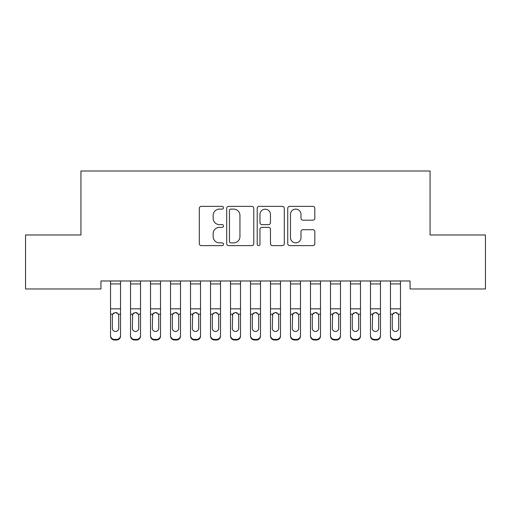 <?xml version="1.0" encoding="UTF-8"?>
<svg xmlns="http://www.w3.org/2000/svg" width="511" height="511" viewBox="0 0 511 511"><rect width="100%" height="100%" fill="white"/><g stroke="black" fill="none" stroke-linecap="round" stroke-linejoin="round"><path stroke-width="0.77" d="M223.505 207.734A1.373 1.373 0 0 0 222.132 206.361L201.283 206.361A1.961 1.961 0 0 0 199.316 208.322L199.316 243.651A1.961 1.961 0 0 0 201.283 245.612L222.132 245.612A1.373 1.373 0 0 0 223.505 244.239A1.373 1.373 0 0 0 222.132 242.866L219.436 242.866A6.279 6.279 0 0 1 213.157 236.587L213.157 233.642A6.279 6.279 0 0 1 219.436 227.363L222.132 227.363A1.373 1.373 0 0 0 223.505 225.983A1.373 1.373 0 0 0 222.132 224.61L219.436 224.61A6.279 6.279 0 0 1 213.157 218.331L213.157 215.387A6.279 6.279 0 0 1 219.436 209.108L222.132 209.108A1.373 1.373 0 0 0 223.505 207.734M312.86 220.196A1.961 1.961 0 0 0 314.821 218.235L314.821 208.322A1.961 1.961 0 0 0 312.86 206.361L289.699 206.361A1.961 1.961 0 0 0 287.738 208.322L287.738 243.651A1.961 1.961 0 0 0 289.699 245.612L312.86 245.612A1.961 1.961 0 0 0 314.821 243.651L314.821 231.681A1.961 1.961 0 0 0 312.86 229.714L302.946 229.714A1.961 1.961 0 0 0 300.985 231.681L300.985 237.615A5.251 5.251 0 0 1 295.735 242.866A5.251 5.251 0 0 1 290.484 237.615L290.484 214.358A5.251 5.251 0 0 1 295.735 209.108A5.251 5.251 0 0 1 300.985 214.358L300.985 218.235A1.961 1.961 0 0 0 302.946 220.196L312.86 220.196M410.065 280.973L100.935 280.973L100.935 288.971L25.55 288.971L25.55 234.983L80.936 234.983L80.936 171L430.064 171L430.064 234.983L485.45 234.983L485.45 288.971L410.065 288.971L410.065 280.973M253.782 208.322A1.961 1.961 0 0 0 251.821 206.361L228.66 206.361A1.961 1.961 0 0 0 226.699 208.322L226.699 243.651A1.961 1.961 0 0 0 228.66 245.612L251.821 245.612A1.961 1.961 0 0 0 253.782 243.651L253.782 208.322M259.179 206.361L282.34 206.361A1.961 1.961 0 0 1 284.301 208.322L284.301 243.651A1.961 1.961 0 0 1 282.34 245.612L272.427 245.612A1.961 1.961 0 0 1 270.466 243.651L270.466 229.324A1.961 1.961 0 0 0 268.505 227.363L261.926 227.363A1.961 1.961 0 0 0 259.965 229.324L259.965 244.239A1.373 1.373 0 0 1 258.592 245.612A1.373 1.373 0 0 1 257.218 244.239L257.218 208.322A1.961 1.961 0 0 1 259.179 206.361M230.819 209.108A1.373 1.373 0 0 0 229.445 210.481L229.445 241.492A1.373 1.373 0 0 0 230.819 242.866L233.668 242.866A6.279 6.279 0 0 0 239.946 236.587L239.946 215.387A6.279 6.279 0 0 0 233.668 209.108L230.819 209.108M270.466 214.454A5.251 5.251 0 0 0 265.215 209.203A5.251 5.251 0 0 0 259.965 214.454L259.965 222.649A1.961 1.961 0 0 0 261.926 224.61L268.505 224.61A1.961 1.961 0 0 0 270.466 222.649L270.466 214.454M110.529 314.738L110.529 335.452A3.999 3.973 -0 0 0 114.528 339.425L116.527 339.425A3.999 3.973 -0 0 0 120.532 335.452L120.532 336.027A3.999 3.973 180 0 1 116.527 340L116.527 339.425M118.731 328.305L118.731 315.638L118.731 328.305A3.2 3.181 180 0 1 115.531 331.479A3.2 3.181 180 0 0 118.731 328.305M112.331 328.88L112.331 328.305A3.2 3.181 180 0 0 115.531 331.479M113.864 312.885L112.688 314.163L112.331 315.338M117.198 312.885L115.531 312.419L118.373 314.163L118.731 315.638M120.532 280.973L120.532 335.452M110.529 280.973L110.529 335.452M114.528 339.425L114.528 340L116.527 340M114.528 340A3.999 3.973 180 0 1 110.529 336.027M110.529 314.163L112.688 314.163L112.331 315.638L112.331 328.305M112.688 314.163L115.531 312.419M130.529 314.738L130.529 335.452A3.999 3.973 -0 0 0 134.527 339.425L136.526 339.425A3.999 3.973 -0 0 0 140.525 335.452L140.525 336.027A3.999 3.973 180 0 1 136.526 340L136.526 339.425M138.724 328.305L138.724 315.638L138.724 328.305A3.2 3.181 180 0 1 135.524 331.479A3.2 3.181 180 0 0 138.724 328.305M132.33 328.88L132.33 328.305A3.2 3.181 180 0 0 135.524 331.479M133.856 312.885L132.681 314.163L132.33 315.338M137.197 312.885L135.524 312.419L138.372 314.163L138.724 315.638M150.521 314.738L150.521 335.452A3.999 3.973 -0 0 0 154.52 339.425L156.519 339.425A3.999 3.973 -0 0 0 160.518 335.452L160.518 336.027A3.999 3.973 180 0 1 156.519 340L156.519 339.425M158.723 328.305L158.723 315.638L158.723 328.305A3.2 3.181 180 0 1 155.523 331.479A3.2 3.181 180 0 0 158.723 328.305M152.323 328.88L152.323 328.305A3.2 3.181 180 0 0 155.523 331.479M153.849 312.885L152.674 314.163L152.323 315.338M157.19 312.885L155.523 312.419L158.365 314.163L158.723 315.638M140.525 280.973L140.525 335.452M130.529 280.973L130.529 335.452M134.527 339.425L134.527 340L136.526 340M134.527 340A3.999 3.973 180 0 1 130.529 336.027M130.529 314.163L132.681 314.163L132.33 328.305M132.681 314.163L135.524 312.419M160.518 280.973L160.518 335.452M150.521 280.973L150.521 335.452M154.52 339.425L154.52 340L156.519 340M154.52 340A3.999 3.973 180 0 1 150.521 336.027M150.521 314.163L152.674 314.163L152.323 328.305M152.674 314.163L155.523 312.419M170.521 314.738L170.521 335.452A3.999 3.973 -0 0 0 174.519 339.425L176.519 339.425A3.999 3.973 -0 0 0 180.517 335.452L180.517 336.027A3.999 3.973 180 0 1 176.519 340L176.519 339.425M178.716 328.305L178.716 315.638L178.716 328.305A3.2 3.181 180 0 1 175.516 331.479A3.2 3.181 180 0 0 178.716 328.305M172.316 328.88L172.316 328.305A3.2 3.181 180 0 0 175.516 331.479M173.849 312.885L172.673 314.163L172.316 315.338M177.189 312.885L175.516 312.419L178.365 314.163L178.716 315.638M190.514 314.738L190.514 335.452A3.999 3.973 -0 0 0 194.512 339.425L196.511 339.425A3.999 3.973 -0 0 0 200.51 335.452L200.51 336.027A3.999 3.973 180 0 1 196.511 340L196.511 339.425M198.715 328.305L198.715 315.638L198.715 328.305A3.2 3.181 180 0 1 195.515 331.479A3.2 3.181 180 0 0 198.715 328.305M192.315 328.88L192.315 328.305A3.2 3.181 180 0 0 195.515 331.479M193.841 312.885L192.666 314.163L192.315 315.338M197.182 312.885L195.515 312.419L198.357 314.163L198.715 315.638M180.517 280.973L180.517 335.452M170.521 280.973L170.521 335.452M174.519 339.425L174.519 340L176.519 340M174.519 340A3.999 3.973 180 0 1 170.521 336.027M170.521 314.163L172.673 314.163L172.316 315.638L172.316 328.305M172.673 314.163L175.516 312.419M200.51 280.973L200.51 335.452M190.514 280.973L190.514 335.452M194.512 339.425L194.512 340L196.511 340M194.512 340A3.999 3.973 180 0 1 190.514 336.027M190.514 314.163L192.666 314.163L192.315 328.305M192.666 314.163L195.515 312.419M210.513 314.738L210.513 335.452A3.999 3.973 -0 0 0 214.511 339.425L216.511 339.425A3.999 3.973 -0 0 0 220.509 335.452L220.509 336.027A3.999 3.973 180 0 1 216.511 340L216.511 339.425M218.708 328.305L218.708 315.638L218.708 328.305A3.2 3.181 180 0 1 215.508 331.479A3.2 3.181 180 0 0 218.708 328.305M212.308 328.88L212.308 328.305A3.2 3.181 180 0 0 215.508 331.479M213.841 312.885L212.665 314.163L212.308 315.338M217.175 312.885L215.508 312.419L218.357 314.163L218.708 315.638M220.509 280.973L220.509 335.452M210.513 280.973L210.513 335.452M214.511 339.425L214.511 340L216.511 340M214.511 340A3.999 3.973 180 0 1 210.513 336.027M210.513 314.163L212.665 314.163L212.308 315.638L212.308 328.305M212.665 314.163L215.508 312.419M230.506 314.738L230.506 335.452A3.999 3.973 -0 0 0 234.504 339.425L236.504 339.425A3.999 3.973 -0 0 0 240.502 335.452L240.502 336.027A3.999 3.973 180 0 1 236.504 340L236.504 339.425M238.701 328.305L238.701 315.638L238.701 328.305A3.2 3.181 180 0 1 235.507 331.479A3.2 3.181 180 0 0 238.701 328.305M232.307 328.88L232.307 328.305A3.2 3.181 180 0 0 235.507 331.479M233.834 312.885L232.658 314.163L232.307 315.338M237.174 312.885L235.507 312.419L238.35 314.163L238.701 315.638M240.502 280.973L240.502 335.452M230.506 280.973L230.506 335.452M234.504 339.425L234.504 340L236.504 340M234.504 340A3.999 3.973 180 0 1 230.506 336.027M230.506 314.163L232.658 314.163L232.307 328.305M232.658 314.163L235.507 312.419M250.499 314.738L250.499 335.452A3.999 3.973 -0 0 0 254.497 339.425L256.503 339.425A3.999 3.973 -0 0 0 260.501 335.452L260.501 336.027A3.999 3.973 180 0 1 256.503 340L256.503 339.425M258.7 328.305L258.7 315.638L258.7 328.305A3.2 3.181 180 0 1 255.5 331.479A3.2 3.181 180 0 0 258.7 328.305M252.3 328.88L252.3 328.305A3.2 3.181 180 0 0 255.5 331.479M253.833 312.885L252.658 314.163L252.3 315.338M257.167 312.885L255.5 312.419L258.342 314.163L258.7 315.638M270.498 314.738L270.498 335.452A3.999 3.973 -0 0 0 274.496 339.425L276.496 339.425A3.999 3.973 -0 0 0 280.494 335.452L280.494 336.027A3.999 3.973 180 0 1 276.496 340L276.496 339.425M278.693 328.305L278.693 315.638L278.693 328.305A3.2 3.181 180 0 1 275.493 331.479A3.2 3.181 180 0 0 278.693 328.305M272.299 328.88L272.299 328.305A3.2 3.181 180 0 0 275.493 331.479M273.826 312.885L272.65 314.163L272.299 315.338M277.166 312.885L275.493 312.419L278.342 314.163L278.693 315.638M290.491 314.738L290.491 335.452A3.999 3.973 -0 0 0 294.489 339.425L296.489 339.425A3.999 3.973 -0 0 0 300.487 335.452L300.487 336.027A3.999 3.973 180 0 1 296.489 340L296.489 339.425M298.692 328.305L298.692 315.638L298.692 328.305A3.2 3.181 180 0 1 295.492 331.479A3.2 3.181 180 0 0 298.692 328.305M292.292 328.88L292.292 328.305A3.2 3.181 180 0 0 295.492 331.479M293.825 312.885L292.643 314.163L292.292 315.338M297.159 312.885L295.492 312.419L298.335 314.163L298.692 315.638M310.49 314.738L310.49 335.452A3.999 3.973 -0 0 0 314.489 339.425L316.488 339.425A3.999 3.973 -0 0 0 320.486 335.452L320.486 336.027A3.999 3.973 180 0 1 316.488 340L316.488 339.425M318.685 328.305L318.685 315.638L318.685 328.305A3.2 3.181 180 0 1 315.485 331.479A3.2 3.181 180 0 0 318.685 328.305M312.285 328.88L312.285 328.305A3.2 3.181 180 0 0 315.485 331.479M313.818 312.885L312.643 314.163L312.285 315.338M317.159 312.885L315.485 312.419L318.334 314.163L318.685 315.638M330.483 314.738L330.483 335.452A3.999 3.973 -0 0 0 334.481 339.425L336.481 339.425A3.999 3.973 -0 0 0 340.479 335.452L340.479 336.027A3.999 3.973 180 0 1 336.481 340L336.481 339.425M338.684 328.305L338.684 315.638L338.684 328.305A3.2 3.181 180 0 1 335.484 331.479A3.2 3.181 180 0 0 338.684 328.305M332.284 328.88L332.284 328.305A3.2 3.181 180 0 0 335.484 331.479M333.811 312.885L332.635 314.163L332.284 315.338M337.151 312.885L335.484 312.419L338.327 314.163L338.684 315.638M350.482 314.738L350.482 335.452A3.999 3.973 -0 0 0 354.481 339.425L356.48 339.425A3.999 3.973 -0 0 0 360.479 335.452L360.479 336.027A3.999 3.973 180 0 1 356.48 340L356.48 339.425M358.677 328.305L358.677 315.638L358.677 328.305A3.2 3.181 180 0 1 355.477 331.479A3.2 3.181 180 0 0 358.677 328.305M352.277 328.88L352.277 328.305A3.2 3.181 180 0 0 355.477 331.479M353.81 312.885L352.635 314.163L352.277 315.338M357.151 312.885L355.477 312.419L358.326 314.163L358.677 315.638M370.475 314.738L370.475 335.452A3.999 3.973 -0 0 0 374.474 339.425L376.473 339.425A3.999 3.973 -0 0 0 380.471 335.452L380.471 336.027A3.999 3.973 180 0 1 376.473 340L376.473 339.425M378.67 328.305L378.67 315.638L378.67 328.305A3.2 3.181 180 0 1 375.476 331.479A3.2 3.181 180 0 0 378.67 328.305M372.276 328.88L372.276 328.305A3.2 3.181 180 0 0 375.476 331.479M373.803 312.885L372.628 314.163L372.276 315.338M377.144 312.885L375.476 312.419L378.319 314.163L378.67 315.638M260.501 280.973L260.501 335.452M250.499 280.973L250.499 335.452M254.497 339.425L254.497 340L256.503 340M254.497 340A3.999 3.973 180 0 1 250.499 336.027M250.499 314.163L252.658 314.163L252.3 315.638L252.3 328.305M252.658 314.163L255.5 312.419M280.494 280.973L280.494 335.452M270.498 280.973L270.498 335.452M274.496 339.425L274.496 340L276.496 340M274.496 340A3.999 3.973 180 0 1 270.498 336.027M270.498 314.163L272.65 314.163L272.299 328.305M272.65 314.163L275.493 312.419M300.487 280.973L300.487 335.452M290.491 280.973L290.491 335.452M294.489 339.425L294.489 340L296.489 340M294.489 340A3.999 3.973 180 0 1 290.491 336.027M290.491 314.163L292.643 314.163L292.292 328.305M292.643 314.163L295.492 312.419M320.486 280.973L320.486 335.452M310.49 280.973L310.49 335.452M314.489 339.425L314.489 340L316.488 340M314.489 340A3.999 3.973 180 0 1 310.49 336.027M310.49 314.163L312.643 314.163L312.285 315.638L312.285 328.305M312.643 314.163L315.485 312.419M340.479 280.973L340.479 335.452M330.483 280.973L330.483 335.452M334.481 339.425L334.481 340L336.481 340M334.481 340A3.999 3.973 180 0 1 330.483 336.027M330.483 314.163L332.635 314.163L332.284 328.305M332.635 314.163L335.484 312.419M360.479 280.973L360.479 335.452M350.482 280.973L350.482 335.452M354.481 339.425L354.481 340L356.48 340M354.481 340A3.999 3.973 180 0 1 350.482 336.027M350.482 314.163L352.635 314.163L352.277 315.638L352.277 328.305M352.635 314.163L355.477 312.419M380.471 280.973L380.471 335.452M370.475 280.973L370.475 335.452M374.474 339.425L374.474 340L376.473 340M374.474 340A3.999 3.973 180 0 1 370.475 336.027M370.475 314.163L372.628 314.163L372.276 328.305M372.628 314.163L375.476 312.419M390.468 314.738L390.468 335.452A3.999 3.973 -0 0 0 394.473 339.425L396.472 339.425A3.999 3.973 -0 0 0 400.471 335.452L400.471 336.027A3.999 3.973 180 0 1 396.472 340L396.472 339.425M398.669 328.305L398.669 315.638L398.669 328.305A3.2 3.181 180 0 1 395.469 331.479A3.2 3.181 180 0 0 398.669 328.305M392.269 328.88L392.269 328.305A3.2 3.181 180 0 0 395.469 331.479M393.802 312.885L392.627 314.163L392.269 315.338M397.136 312.885L395.469 312.419L398.312 314.163L398.669 315.638M400.471 280.973L400.471 335.452M390.468 280.973L390.468 335.452M394.473 339.425L394.473 340L396.472 340M394.473 340A3.999 3.973 180 0 1 390.468 336.027M390.468 314.163L392.627 314.163L392.269 315.638L392.269 328.305M392.627 314.163L395.469 312.419M110.529 281.012L120.532 281.012M118.373 314.163L120.532 314.163M110.529 308.829L120.532 308.829M110.529 283.937L120.532 283.937M130.529 281.012L140.525 281.012M138.372 314.163L140.525 314.163M130.529 308.829L140.525 308.829M130.529 283.937L140.525 283.937M150.521 281.012L160.518 281.012M158.365 314.163L160.518 314.163M150.521 308.829L160.518 308.829M150.521 283.937L160.518 283.937M170.521 281.012L180.517 281.012M178.365 314.163L180.517 314.163M170.521 308.829L180.517 308.829M170.521 283.937L180.517 283.937M190.514 281.012L200.51 281.012M198.357 314.163L200.51 314.163M190.514 308.829L200.51 308.829M190.514 283.937L200.51 283.937M210.513 281.012L220.509 281.012M218.357 314.163L220.509 314.163M210.513 308.829L220.509 308.829M210.513 283.937L220.509 283.937M230.506 281.012L240.502 281.012M238.35 314.163L240.502 314.163M230.506 308.829L240.502 308.829M230.506 283.937L240.502 283.937M250.499 281.012L260.501 281.012M258.342 314.163L260.501 314.163M250.499 308.829L260.501 308.829M250.499 283.937L260.501 283.937M270.498 281.012L280.494 281.012M278.342 314.163L280.494 314.163M270.498 308.829L280.494 308.829M270.498 283.937L280.494 283.937M290.491 281.012L300.487 281.012M298.335 314.163L300.487 314.163M290.491 308.829L300.487 308.829M290.491 283.937L300.487 283.937M310.49 281.012L320.486 281.012M318.334 314.163L320.486 314.163M310.49 308.829L320.486 308.829M310.49 283.937L320.486 283.937M330.483 281.012L340.479 281.012M338.327 314.163L340.479 314.163M330.483 308.829L340.479 308.829M330.483 283.937L340.479 283.937M350.482 281.012L360.479 281.012M358.326 314.163L360.479 314.163M350.482 308.829L360.479 308.829M350.482 283.937L360.479 283.937M370.475 281.012L380.471 281.012M378.319 314.163L380.471 314.163M370.475 308.829L380.471 308.829M370.475 283.937L380.471 283.937M390.468 281.012L400.471 281.012M398.312 314.163L400.471 314.163M390.468 308.829L400.471 308.829M390.468 283.937L400.471 283.937"/></g></svg>
